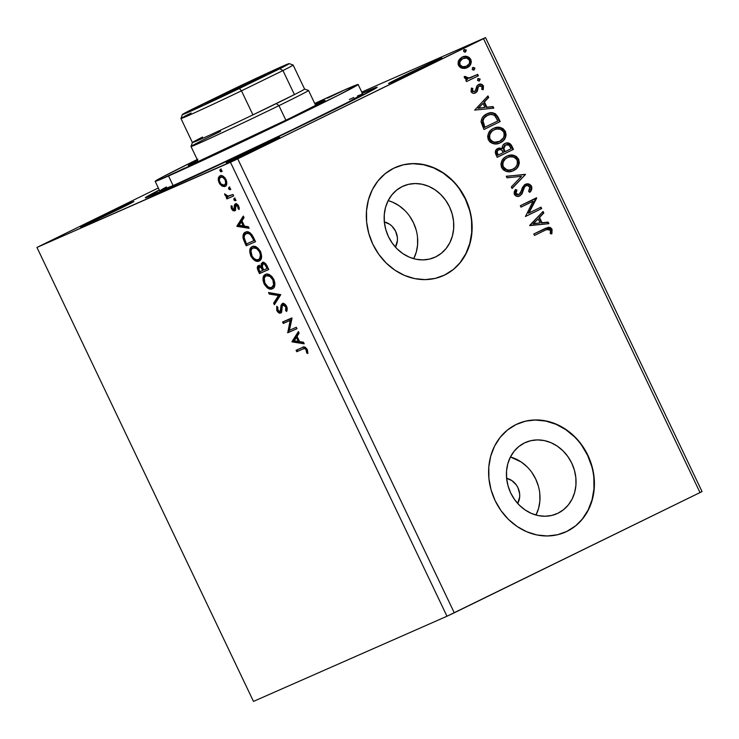 <?xml version="1.0" encoding="UTF-8"?>
<svg xmlns="http://www.w3.org/2000/svg" width="739" height="739" viewBox="0 0 739 739"><rect width="100%" height="100%" fill="white"/><g stroke="black" fill="none" stroke-linecap="round" stroke-linejoin="round"><path stroke-width="1.11" d="M384.345 221.949A16.276 14.189 -113.8 0 1 395.411 247.094L397.406 240.563L397.379 237.45L395.67 231.353L392.012 226.208L389.629 224.25L384.178 221.912M506.621 478.309A16.276 14.189 -113.8 0 1 517.688 503.453L519.683 496.922L519.656 493.809L517.947 487.712L516.33 484.969L511.905 480.599L506.446 478.272M539.793 493.615L539.876 501.07L538.62 508.247L535.997 515.046A38.936 33.957 66.2 0 0 510.437 456.979L521.254 462.014L526.962 466.715M558 513.217L551.728 515.452L545.049 516.247L538.223 515.582L531.517 513.476L525.18 510.002L519.462 505.3L514.584 499.564L510.723 492.996L508.044 485.846L506.631 478.41L506.557 470.955L507.813 463.778L510.353 457.145L514.076 451.317L518.843 446.522L524.478 442.938A38.936 33.957 -113.8 0 1 525.549 442.439A38.936 33.957 -113.8 0 1 572.041 463.778A38.936 33.957 -113.8 0 1 558 513.217A38.936 33.957 -113.8 0 1 556.929 513.716A38.936 33.957 -113.8 0 1 510.437 492.377A38.936 33.957 -113.8 0 1 524.478 442.938L530.75 440.703L537.429 439.899L544.255 440.573L550.961 442.679L557.298 446.153L563.016 450.845L567.894 456.591L571.755 463.159L574.434 470.3L575.847 477.745L575.921 485.2L574.665 492.377L572.134 499.01L568.402 504.839L563.635 509.633L558 513.217M417.517 237.256L417.6 244.711L416.343 251.888L413.72 258.687A38.936 33.957 66.2 0 0 388.16 200.62L392.64 202.19L398.977 205.664L404.695 210.356M435.724 256.867L429.451 259.103L422.773 259.897L415.946 259.232L409.24 257.117L402.903 253.643L397.185 248.951L392.307 243.205L388.446 236.637L385.767 229.496L384.354 222.051L384.28 214.596L385.536 207.419L388.077 200.786L391.799 194.967L396.575 190.163L402.201 186.579A38.936 33.957 -113.8 0 1 403.282 186.08A38.936 33.957 -113.8 0 1 449.765 207.419A38.936 33.957 -113.8 0 1 435.724 256.867A38.936 33.957 -113.8 0 1 434.652 257.366A38.936 33.957 -113.8 0 1 388.16 236.018A38.936 33.957 -113.8 0 1 402.201 186.579L408.482 184.344L415.161 183.549L421.978 184.214L428.694 186.33L435.022 189.794L440.74 194.496L445.626 200.241L449.478 206.809L452.166 213.95L453.57 221.386L453.654 228.841L452.397 236.027L449.857 242.651L446.125 248.48L441.359 253.283L435.724 256.867M442.901 275.85A59.175 51.61 66.2 0 0 444.435 275.13L444.702 275.01A59.175 51.61 -113.8 0 1 443.067 275.767A59.175 51.61 -113.8 0 1 372.419 243.334A59.175 51.61 -113.8 0 1 393.758 168.196L385.195 173.647L377.952 180.935L372.28 189.794L368.428 199.872L366.516 210.781L366.636 222.106L368.779 233.422L372.853 244.276L378.719 254.253L386.137 262.982L394.82 270.123L404.455 275.398L414.644 278.603L425.017 279.619L435.169 278.409L444.702 275.01L453.266 269.569L460.508 262.271L466.18 253.422L470.032 243.343L471.944 232.425L471.824 221.1L469.681 209.793L465.607 198.939L459.741 188.953L452.323 180.224L443.64 173.083L434.005 167.808L423.817 164.603L413.443 163.587L403.291 164.806L393.758 168.196A59.175 51.61 -113.8 0 1 395.393 167.439A59.175 51.61 -113.8 0 1 466.041 199.872A59.175 51.61 -113.8 0 1 444.702 275.01L444.435 275.13A59.175 51.61 66.2 0 0 465.801 200.047A59.175 51.61 66.2 0 0 395.226 167.513M565.169 532.2A59.175 51.61 66.2 0 0 566.711 531.48L566.979 531.369A59.175 51.61 -113.8 0 1 565.344 532.126A59.175 51.61 -113.8 0 1 494.696 499.693A59.175 51.61 -113.8 0 1 516.034 424.555L507.471 430.006L500.22 437.294L494.557 446.144L490.696 456.222L488.793 467.14L488.913 478.466L491.047 489.772L495.13 500.626L500.987 510.612L508.404 519.341L517.097 526.482L526.722 531.757L536.92 534.962L547.294 535.978L557.446 534.759L566.979 531.369L575.533 525.919L582.785 518.63L588.447 509.771L592.308 499.693L594.221 488.784L594.101 477.459L591.957 466.143L587.884 455.289L582.018 445.312L574.6 436.583L565.908 429.442L556.282 424.168L546.093 420.962L535.72 419.946L525.568 421.156L516.034 424.555A59.175 51.61 -113.8 0 1 517.66 423.798A59.175 51.61 -113.8 0 1 588.318 456.231A59.175 51.61 -113.8 0 1 566.979 531.369L566.711 531.48A59.175 51.61 66.2 0 0 588.078 456.406A59.175 51.61 66.2 0 0 517.503 423.863M93.927 220.102A29.588 0.508 154.5 0 1 133.888 201.535A29.588 0.508 154.5 0 1 120.439 208.435L133.824 201.608L123.533 206.033L80.542 226.938L120.439 208.435A29.588 0.508 154.5 0 1 80.477 227.012A29.588 0.508 154.5 0 1 93.927 220.102L94.306 220.906L93.927 220.102M402.034 76.597A29.588 0.508 154.5 0 1 441.996 58.03A29.588 0.508 154.5 0 1 428.546 64.93L441.931 58.104L431.641 62.529L388.649 83.433L428.546 64.93A29.588 0.508 154.5 0 1 388.585 83.507A29.588 0.508 154.5 0 1 402.034 76.597L402.413 77.392L402.034 76.597M239.722 155.938A29.588 0.508 154.5 0 1 279.684 137.362A29.588 0.508 154.5 0 1 266.225 144.271L279.619 137.436L264.895 143.92L226.328 162.765L266.225 144.271A29.588 0.508 154.5 0 1 226.263 162.839A29.588 0.508 154.5 0 1 239.722 155.938L240.101 156.733L239.722 155.938M362.267 93.16A128.42 2.189 154.5 0 1 377.149 87.276A128.42 2.189 154.5 0 1 318.758 117.205L373.066 89.835L376.872 87.553L376.225 87.387L361.87 93.326M702.05 491.564L485.523 37.597L361.75 92.07L485.523 37.597L702.05 491.564L454.273 612.797L237.746 158.839L483.537 38.696L700.064 492.664L483.537 38.696L485.523 37.597L237.746 158.839L454.273 612.797L446.984 616.234L253.477 701.403L36.95 247.436L230.457 162.275L446.984 616.234L230.457 162.275L237.746 158.839L36.95 247.436L253.477 701.403L446.984 616.234L702.05 491.564M292.081 341.889L304.209 343.801L303.461 342.231L299.572 341.621L297.069 336.374L299.129 333.141L298.38 331.58L291.96 341.649L292.893 341.196L292.081 341.889L304.209 343.801L303.461 342.231L299.572 341.621L297.069 336.374L299.129 333.141L298.38 331.58L291.96 341.649L292.893 341.196L298.658 332.153L293.004 341.436L292.081 341.889M286.667 306.417L284.413 303.849L282.28 303.581L281.069 305.235L280.201 311.387L278.889 311.47L278.058 310.629L277.827 307.184L276.719 306.315L276.728 310.297L278.806 312.837L280.977 312.8L281.781 311.248L282.261 305.9L283.684 304.958L285.771 306.944L285.623 310.556L286.649 311.516L287.295 308.745L286.667 306.417C285.143 303.941 283.684 302.99 282.28 303.581L279.905 311.581L277.827 310.214L277.827 307.184L276.719 306.315L276.876 310.62C278.187 312.763 279.434 313.558 280.626 313.003L281.688 311.646L282.261 305.9L282.954 305.022L285.771 306.944L285.623 310.556L286.649 311.516L286.667 306.417M265.504 274.428C262.779 275.508 262.317 278.649 264.1 283.85L265.033 283.397L267.038 286.335L269.338 288.062L273.338 288.33C270.742 289.605 267.971 287.961 265.033 283.397L264.1 283.85C267.047 288.413 269.809 290.058 272.405 288.783L273.864 287.656L274.751 285.651L274.853 282.825L273.809 279.444L271.813 276.478L269.504 274.732L267.352 274.095L265.504 274.428L264.026 275.555L263.121 277.568L263.029 280.432L264.1 283.85L267.841 288.21L270.566 289.115L272.405 288.783C275.084 287.693 275.545 284.58 273.809 279.444C270.88 274.843 268.109 273.171 265.504 274.428L265.458 274.446M252.248 246.632C249.523 247.713 249.061 250.854 250.844 256.054L251.768 255.602L253.44 258.17L256.082 260.267L260.073 260.534C257.477 261.8 254.715 260.156 251.768 255.602L250.844 256.054C253.782 260.608 256.553 262.262 259.149 260.987L261.135 258.964L261.661 256.535L260.119 250.817L256.248 246.937L254.087 246.29L251.833 246.835L250.225 248.646L249.699 251.103L251.057 256.47L254.585 260.405L257.301 261.31L259.149 260.987C261.818 259.888 262.29 256.775 260.544 251.648C257.615 247.038 254.853 245.366 252.248 246.632L252.202 246.65M236.979 226.383L249.117 228.286L248.369 226.725L244.48 226.116L241.976 220.859L244.036 217.635L243.288 216.065L236.979 226.383L237.792 225.691L236.979 226.383L249.117 228.286L248.369 226.725L244.48 226.116L241.976 220.859L244.036 217.635L243.288 216.065L236.868 226.143L237.792 225.691L243.556 216.638L237.912 225.931L236.979 226.383M235.205 200.777L235.399 199.234L234.06 198.385L233.857 199.918L235.205 200.777L235.399 199.234L234.06 198.385L233.857 199.918L235.205 200.777M229.94 189.757L230.143 188.214L228.804 187.355L228.6 188.898L229.94 189.757L230.143 188.214L228.804 187.355L228.6 188.898L229.94 189.757M221.367 171.781L221.571 170.238L220.231 169.379L219.852 170.367L220.721 171.707L221.367 171.781L221.571 170.238L220.231 169.379L220.028 170.921L221.367 171.781M219.307 180.492L219.206 177.859L218.282 178.311L219.012 182.672L219.825 182.274L219.012 182.672L221.986 186.062L224.388 186.597L226.106 185.563L226.744 184.103L226.032 179.586L222.938 176.122L221.007 175.623L219.428 176.205L218.393 177.85L218.254 180.316L219.64 183.799L221.986 186.062L222.91 185.6L221.035 183.993M233.681 195.937L232.997 194.496L227.51 196.232L224.619 193.84L225.423 195.835L227.215 197.045L226.217 197.479L226.901 198.92L233.681 195.937L232.997 194.496L228.286 196.297L224.619 193.84L224.905 195.031L227.215 197.045L226.217 197.479L226.901 198.92L233.681 195.937M231.538 208.934L233.127 210.763L234.882 210.744L235.556 209.506L235.51 205.987L236.425 205.294L237.718 206.255L238.152 208.925L239.168 209.47L238.679 206.107L236.471 203.899L234.596 204.546L233.903 209.47L232.406 208.638L232.166 206.32L231.178 205.738L231.095 207.197L231.538 208.934L232.36 208.537L231.538 208.934L234.623 210.892L235.445 209.968L235.99 205.359L237.921 206.634L238.152 208.925L239.168 209.47L238.679 206.107C237.496 204.167 236.36 203.437 235.27 203.936L234.448 204.869L233.903 209.47L232.332 208.481L232.166 206.32L231.178 205.738L231.538 208.934M245.505 232.194C243.501 232.813 242.697 234.873 243.103 238.364L244.027 237.912L245.819 242.512L244.027 237.912L243.103 238.364L244.886 242.965L245.819 242.512L247.168 245.339L245.819 242.512L244.886 242.965L246.235 245.791L255.518 241.708L252.064 234.882L249.948 232.72L246.817 231.852L243.916 233.395L243.103 235.02L243.039 238.041L246.235 245.791L255.518 241.708L253.449 237.367C250.733 232.526 248.082 230.799 245.505 232.194L245.339 232.277M268.774 269.504L265.892 263.989L262.761 262.373L261.172 263.86L261.292 266.511L259.084 265.477L257.717 266.262L257.311 268.22L258.234 270.945L259.5 273.587L268.774 269.504L266.991 265.772C265.375 262.945 263.795 261.865 262.253 262.521L261.292 266.511L258.484 265.634C257.033 266.299 256.95 268.072 258.234 270.945L259.5 273.587L268.774 269.504M280.783 294.667L268.525 292.524L269.273 294.085L278.483 295.535L273.615 303.184L274.363 304.745L280.783 294.667L268.525 292.524L269.273 294.085L278.483 295.535L273.615 303.184L274.363 304.745L280.783 294.667M296.321 327.266L289.42 330.305L291.868 317.918L282.584 322.001L283.277 323.442L290.196 320.393L287.73 332.781L297.013 328.698L296.321 327.266L289.42 330.305L292.025 318.241L282.584 322.001L283.277 323.442L290.196 320.393L287.73 332.781L297.013 328.698L296.321 327.266M302.935 349.002L304.69 348.54L305.863 349.288L306.777 353.094L307.84 353.51L307.341 349.778L304.976 347.09L302.972 347.265L296.08 350.277L296.764 351.718L302.935 349.002C303.868 348.06 304.976 348.383 306.279 349.944L306.777 353.094L307.84 353.51L307.221 349.51C305.383 346.868 303.747 346.203 302.343 347.524L296.08 350.277L296.764 351.718L297.688 351.265L297.023 349.861L297.688 351.265L302.935 349.002M158.34 187.974L36.95 247.436L158.34 187.974M462.328 68.321L464.849 68.413L468.221 67.073L470.614 64.413L471.334 61.993L470.789 59.406L469.126 57.365L464.415 56.395L461.626 57.411L459.288 59.471L458.189 61.697L458.097 64.182L459.196 66.501L461.191 67.97L467.205 67.665C470.586 66.057 471.787 63.305 470.789 59.406C468.397 56.201 465.524 55.434 462.171 57.115L458.623 60.58L458.513 65.401L462.328 68.321M478.355 75.803L477.671 74.371L468.591 78.242L466.715 77.992L465.884 76.542L464.295 76.477L464.258 77.124L465.394 78.796L467.556 79.313L465.81 80.163L466.494 81.604L478.355 75.803L466.485 81.586L478.355 75.803L477.671 74.371L469.505 78.085L464.295 76.477L464.406 77.761L467.556 79.313L465.81 80.163L466.494 81.604L478.355 75.803M471.039 91.673L473.071 93.253L475.916 92.624L477.376 90.962L478.345 86.869L480.036 85.761L482.059 86.796L481.754 89.382L483.251 89.668L483.445 85.927L481.2 84.2L478.567 84.569L476.794 86.232L475.232 91.119L472.895 91.387L472.304 90.223L472.821 88.412L471.408 88.07L471.039 91.673C472.258 93.363 473.736 93.77 475.463 92.883L477.071 91.534L478.345 86.869L479.315 85.973L482.059 86.796L481.754 89.382L483.251 89.668L483.445 85.927C482.096 84.07 480.47 83.618 478.567 84.569L476.96 85.936L475.63 90.601L474.715 91.479L472.452 90.869L472.821 88.412L471.408 88.07L471.039 91.673M498.123 117.233L495.389 113.723L492.211 112.753L488.257 113.326L483.86 115.884L482.059 118.055L481.061 121.593L483.962 129.51L500.192 121.575L498.123 117.233L497.587 117.464L499.656 121.815L500.192 121.575L498.123 117.233C495.148 112.531 491.38 111.441 486.798 113.945C483.361 115.349 481.449 118.018 481.071 121.944L483.962 129.51L500.192 121.575L483.953 129.491L499.656 121.815L497.587 117.464L498.123 117.233M513.448 149.38L510.002 143.634L507.684 142.886L504.959 143.477L502.806 145.417L502.215 148.456L498.945 148.012L495.924 150.082L495.306 152.788L497.218 157.315L513.448 149.38L497.208 157.287L513.448 149.38L511.665 145.638C509.882 142.904 507.647 142.193 504.959 143.477C503.01 144.41 502.095 146.073 502.215 148.456L497.929 148.391C495.379 149.675 494.724 151.763 495.961 154.663L497.218 157.315L513.448 149.38M525.457 174.543L506.252 176.242L507 177.813L521.475 176.335L511.333 186.902L512.081 188.463L525.457 174.543L511.979 188.251L525.457 174.543L506.252 176.242L507 177.813L521.475 176.335L511.333 186.902L512.081 188.463L525.457 174.543M540.994 207.132L528.921 213.035L536.542 197.784L520.311 205.719L520.995 207.16L533.096 201.239L525.457 216.499L541.687 208.574L540.994 207.132L528.921 213.035L536.699 198.107L520.311 205.719L520.995 207.16L533.096 201.239L525.457 216.499L541.687 208.574L540.994 207.132M545.28 230.162L547.858 229.09L549.659 229.302L550.583 230.633L550.287 233.607L551.885 233.727L552.079 229.284L550.573 227.63L548.532 227.252L533.798 233.995L534.482 235.436L546.435 229.617L550.416 230.106L550.287 233.607L551.885 233.727L552.079 229.284L545.825 228.139L533.798 233.995L534.482 235.436L545.28 230.162M529.798 225.607L548.883 223.668L548.135 222.106L542.02 222.725L539.516 217.478L543.802 213.008L543.054 211.446L529.678 225.367L548.883 223.668L548.135 222.106L542.02 222.725L539.516 217.478L543.802 213.008L543.054 211.446L529.798 225.607M525.66 185.951L525.909 185.84C527.489 185.11 528.828 185.535 529.909 187.115L528.597 191.364L529.983 192.131C531.664 190.533 532.182 188.556 531.526 186.191L528.634 183.974L524.524 184.824L522.399 187.512L520.422 193.221L518.658 194.671L516.644 194.366L515.998 193.406L516.977 190.117L515.443 189.48L514.27 191.761L514.178 193.775L515.462 195.715L516.894 196.352L519.794 195.927L522.048 193.738L524.542 187.087L525.909 185.84L527.609 185.517L530.02 187.401L529.808 189.452L528.597 191.364L529.983 192.131L531.849 188.685L531.692 186.588L530.99 186.422C531.646 188.787 531.138 190.764 529.447 192.362L530.38 191.096M506.169 156.456C510.76 154.1 514.75 155.098 518.122 159.448L518.658 159.218C515.277 154.867 511.296 153.869 506.705 156.225C501.975 158.414 500.285 162.229 501.642 167.67C505.06 171.965 509.06 172.935 513.633 170.561L516.33 168.751L518.713 165.333L519.351 162.792L518.658 159.218L516.302 156.446L513.919 155.393L509.781 155.199L506.705 156.225L503.97 158.044L501.92 160.696L500.913 164.058L501.458 167.236L503.176 169.739L505.596 171.199L509.143 171.725L512.875 170.903M492.913 128.66C497.504 126.295 501.485 127.293 504.866 131.653L505.393 131.413C502.021 127.062 498.031 126.064 493.44 128.42C488.71 130.618 487.029 134.433 488.387 139.874C491.804 144.17 495.795 145.13 500.377 142.766L503.074 140.946L505.458 137.537L506.095 134.988L505.393 131.413L503.047 128.651L500.663 127.598L496.525 127.404L493.44 128.42L490.714 130.24L488.655 132.9L487.657 136.262L488.202 139.44L489.92 141.934L492.331 143.394L495.887 143.929L499.619 143.107M474.697 110.102L493.791 108.162L493.042 106.592L486.927 107.21L484.424 101.964L488.71 97.502L487.962 95.931L474.697 110.102L493.791 108.162L493.042 106.592L486.927 107.21L484.424 101.964L488.71 97.502L487.962 95.931L474.697 110.102M479.389 80.92L480.165 79.055L478.244 78.519L477.459 80.385L479.389 80.92L480.165 79.055L478.244 78.519L477.459 80.385L479.389 80.92M474.124 69.891L474.965 68.173L473.228 67.397L472.147 69.217L473.089 70.039L474.124 69.891L474.909 68.034L472.988 67.498L472.203 69.355L474.124 69.891M465.552 51.924L466.337 50.058L464.415 49.522L463.51 50.806L464.517 52.063L465.552 51.924L466.337 50.058L464.415 49.522L463.63 51.379L465.552 51.924M159.291 189.969L146.95 196.602L145.371 197.83L146.248 197.655L181.628 182.237L318.758 117.205A128.42 2.189 154.5 0 1 145.361 197.83A128.42 2.189 154.5 0 1 159.291 189.969M566.711 531.48L575.275 526.039M582.526 518.741L588.189 509.892L592.041 499.813L593.953 488.904L593.833 477.57M591.69 466.263L587.616 455.409L581.75 445.423M574.332 436.694L565.649 429.553L556.024 424.288L545.825 421.073L535.452 420.057M444.435 275.13L452.998 269.68M460.249 262.391L465.912 253.532L469.773 243.454L471.676 232.545L471.556 221.22M469.422 209.913L465.339 199.059L459.482 189.073M452.065 180.344L443.372 173.203L433.747 167.929L423.549 164.723L413.175 163.707M416.112 229.82L413.434 222.67L409.572 216.102M538.389 486.17L535.701 479.029L531.849 472.461M545.585 228.249L552.079 229.284L551.543 229.515L551.359 233.958L551.885 230.642L550.915 228.554L548.883 227.501L545.798 228.157M546.167 229.737L546.666 229.543M542.629 211.89L543.276 213.248L543.802 213.008L538.99 217.709L539.516 217.478L538.99 217.709L541.493 222.956L548.135 222.106L547.608 222.337L548.273 223.732L547.608 222.337L541.493 222.956L538.99 217.709L543.276 213.248L542.629 211.89M533.124 223.815L540.061 222.929L533.124 223.815L538.14 218.901L533.124 223.815L538.14 218.901L540.061 222.929L533.124 223.815M540.477 207.382L541.151 208.804L541.687 208.574L525.438 216.481L541.151 208.804L540.477 207.382M532.57 201.47L520.986 207.132L532.57 201.47M536.024 198.043L536.699 198.107L528.394 213.266L536.024 198.043M524.016 187.327L523.092 190.736L524.016 187.327L525.54 186.006M516.441 190.348L515.554 193.877L516.977 190.117L515.212 189.84L516.977 190.117L515.443 189.48L514.409 194.431C515.905 196.482 517.697 196.98 519.794 195.927L521.91 193.978L523.092 190.736L522.556 190.976L521.383 194.209L521.91 193.978L519.268 196.158L521.522 193.969L523.766 187.743M524.718 184.63C527.166 183.457 529.253 184.057 530.99 186.422L531.526 186.191C529.789 183.826 527.692 183.226 525.244 184.39L519.037 194.523L516.09 193.636L519.037 194.523L516.903 194.967L515.794 194.274L515.351 192.888M530.879 190.209L531.359 187.66L530.463 185.591M529.78 184.935L527.221 184.085L525.115 184.454M515.563 191.974L516.201 190.736M506.335 176.418L525.337 174.302L506.335 176.418M513.125 170.801L513.633 170.561C518.288 168.372 519.96 164.585 518.658 159.218L518.122 159.448C519.434 164.825 517.762 168.603 513.106 170.801L513.633 170.561M507.24 155.975L506.705 156.225M512.367 171.134L515.804 168.972M517.633 166.691L518.492 164.742M518.806 163.245L517.91 159.033L515.249 156.363M514.233 155.901L510.898 155.292L506.908 156.123M504.109 168.778L502.474 166.33L502.428 163.014L504.682 159.356L507.453 157.629M511.813 169.628L508.608 170.321L504.682 169.213M506.852 157.897L507.379 157.666C511.083 155.735 514.298 156.548 517.014 160.077C518.03 164.372 516.672 167.393 512.94 169.129C509.263 171.032 506.039 170.256 503.277 166.792C502.271 162.451 503.638 159.412 507.379 157.666L506.852 157.897C503.111 159.642 501.744 162.682 502.751 167.023L503.277 166.792L502.751 167.023C505.513 170.487 508.737 171.272 512.413 169.36M507.379 157.666L509.873 156.834L513.3 156.982L515.683 158.303L517.161 160.418L517.549 162.94L516.737 165.591L515.101 167.688L512.349 169.397L509.143 170.081L506.732 169.721L503.277 166.792L502.751 164.64L503.213 161.98L505.208 159.116L507.222 157.73M512.94 169.129L512.321 169.407M497.393 148.631L501.689 148.696L497.892 148.41M504.423 143.717C507.12 142.424 509.356 143.144 511.139 145.869L511.665 145.638L511.139 145.869L512.921 149.611L510.594 144.955L507.139 143.126M506.224 143.154L504.857 143.523M505.19 145.121L503.287 148.825L503.822 148.594L503.287 148.825L504.192 151.209L504.719 150.978L503.822 148.594L505.642 144.918C507.702 144.077 509.254 144.807 510.316 147.107L511.102 148.751L504.534 151.938L505.07 151.698L504.192 151.209L504.534 151.938L503.231 148.243L504.663 145.417M498.391 149.925L498.114 150.054C496.59 150.802 496.202 152.049 496.959 153.804L497.486 153.573C496.737 151.818 497.116 150.571 498.64 149.823C500.571 148.973 502.04 149.629 503.047 151.781L503.398 152.52L497.67 155.292L498.197 155.061L497.486 153.573L496.959 153.804L497.67 155.292L496.543 152.086L497.245 150.636L498.714 149.814M498.64 149.823L501.199 149.629L503.398 152.52L498.197 155.061L497.07 151.855L498.271 149.98M505.642 144.918L509.005 145.177L511.102 148.751L505.07 151.698L503.758 148.003L505.153 145.13M499.869 142.996L500.377 142.766C505.033 140.576 506.705 136.789 505.393 131.413L504.866 131.653C506.169 137.02 504.497 140.807 499.85 142.996L500.377 142.766M493.975 128.18L493.44 128.42M499.102 143.329L502.548 141.177M504.377 138.895L505.236 136.937M505.541 135.449L504.654 131.237L501.984 128.558M500.968 128.096L497.633 127.496L493.652 128.327M498.557 141.833L495.352 142.516L492.941 142.156L490.844 140.973L489.338 138.886L488.978 136.345L489.763 133.657L491.417 131.551L494.197 129.833M493.597 130.101L494.123 129.861C497.827 127.939 501.033 128.743 503.758 132.281C504.765 136.576 503.407 139.597 499.684 141.334C496.008 143.237 492.784 142.461 490.022 138.997C489.015 134.655 490.382 131.607 494.123 129.861L493.597 130.101C489.846 131.847 488.479 134.886 489.495 139.228L490.022 138.997L489.495 139.228C492.248 142.692 495.472 143.468 499.158 141.565M494.123 129.861L496.608 129.039L500.044 129.186L502.151 130.267L503.758 132.281L504.294 135.135L503.471 137.787L499.684 141.334L494.539 142.184L491.952 141.177L490.022 138.997L489.495 136.835L489.948 134.175L491.952 131.32L493.957 129.935M499.684 141.334L499.065 141.602M487.361 113.686L486.798 113.945M486.262 114.175C490.844 111.672 494.622 112.771 497.587 117.464L495.546 114.499L493.301 113.261L490.059 113.021L486.992 113.843M492.497 113.076L491.675 112.984M487.685 115.284L486.946 115.617C484.128 116.762 482.622 118.951 482.438 122.194L482.973 121.953L482.438 122.194L483.962 126.554L484.488 126.314L483.962 126.554L484.405 127.496L484.941 127.256L482.973 121.953C483.158 118.72 484.655 116.531 487.472 115.386C489.929 113.963 492.386 114.092 494.853 115.764L497.837 120.956L484.405 127.496L482.53 122.757L482.687 119.967L484.414 117.344L487.943 115.182M487.472 115.386L490.594 114.443L493.763 114.988L495.536 116.586L497.837 120.956L484.941 127.256L482.973 120.817L484.248 117.87L487.435 115.386M487.528 96.384L488.174 97.733L488.71 97.502L483.888 102.194L484.424 101.964L483.888 102.194L486.391 107.451L493.042 106.592L492.516 106.822L493.181 108.217L492.516 106.822L486.391 107.451L483.888 102.194L488.174 97.733L487.528 96.384M478.031 108.3L484.969 107.414L478.031 108.3L483.047 103.395L478.031 108.3L483.047 103.395L484.969 107.414L478.031 108.3M471.26 88.394L472.821 88.412L471.925 91.1L474.715 91.479L472.11 91.396L472.295 88.652L471.26 88.394M478.041 84.8C479.944 83.858 481.56 84.311 482.909 86.158L483.445 85.927L482.909 86.158L483.094 89.04M478.789 86.214L477.819 87.1L477.329 89.234L477.856 88.994L476.535 91.765L477.071 91.534L474.928 93.114L476.701 91.488L477.745 87.248L478.789 86.214M483.223 87.128L481.616 84.773L478.345 84.671M477.708 78.759L480.165 79.055L478.854 81.151L479.694 79.433L477.957 78.657M472.129 77.041L467.122 78.482L465.764 77.946L465.358 76.773L464.268 76.727L465.884 76.542L465.45 77.521L468.979 78.316L471.343 77.41M477.154 74.621L477.828 76.043L477.154 74.621M472.452 67.729L474.909 68.034L473.597 70.131L474.383 68.265L472.701 67.637M461.644 57.356C464.988 55.674 467.861 56.432 470.263 59.637L470.789 59.406L470.263 59.637C471.251 63.536 470.059 66.288 466.669 67.896L466.595 67.933M466.106 68.145L469.431 65.679M470.078 64.653L470.494 63.72M470.734 62.824L470.263 59.637L468.23 57.365M467.445 56.986L466.263 56.663M465.311 56.561L462.18 57.115M466.383 66.242L461.995 66.926L459.344 64.699L459.723 61.189L463.15 58.455M462.679 58.64L462.873 58.557C465.348 57.263 467.501 57.781 469.339 60.118C470.004 63.027 469.071 65.06 466.531 66.224C464.037 67.517 461.857 67.009 459.972 64.699C459.353 61.771 460.323 59.72 462.873 58.557L462.337 58.787C459.797 59.961 458.827 62.002 459.446 64.93L459.972 64.699L459.446 64.93C461.321 67.24 463.51 67.748 465.995 66.455L466.004 66.455M462.873 58.557L466.771 58.058L469.339 60.118L469.699 62.058L469.126 63.85L466.124 66.399L462.531 66.695L459.972 64.699L459.87 61.808L462.531 58.695M466.531 66.224L465.699 66.584M463.88 49.753L466.337 50.058L465.025 52.155L465.81 50.298L464.129 49.661M538.14 218.901L540.061 222.929L533.66 223.584L538.14 218.901M483.047 103.395L484.969 107.414L478.558 108.07L483.047 103.395M222.3 171.328L220.952 170.469L220.028 170.921L220.952 170.469L221.155 168.926M220.924 169.111L221.275 170.958M225.986 185.942L222.91 185.6L221.986 186.062L225.053 186.394C226.993 185.581 227.326 183.318 226.032 179.586C223.935 176.215 221.931 174.967 220.028 175.854L218.282 178.311L220.952 175.402M220.564 183.346L222.91 185.6L225.654 186.062M223.76 185.988L224.573 186.173M220.647 175.559L219.206 177.859L219.465 181.027M224.887 177.748L221.645 176.833L220.721 177.286C222.125 176.584 223.612 177.48 225.201 179.956C226.116 182.718 225.838 184.39 224.379 184.953C222.966 185.655 221.451 184.768 219.843 182.311C218.956 179.531 219.252 177.859 220.721 177.286L222.642 176.658L225.044 177.905M226.679 181.332L226.393 183.42L225.303 184.501L226.688 181.397M225.201 179.956L226.014 179.559L225.201 179.956L225.672 183.3L224.379 184.953L225.303 184.501L223.899 185.101L220.943 183.9L219.307 180.473L219.612 178.367L221.192 177.138L222.873 177.425L225.201 179.956M230.873 189.304L229.524 188.445L228.6 188.898L229.524 188.445L229.727 186.902M229.496 187.087L229.524 188.445L230.568 189.35M233.663 195.9L226.901 198.92L227.834 198.468L227.169 197.064L227.834 198.468L233.663 195.9M226.947 195.964L228.148 196.592L227.215 197.045L228.148 196.592L227.206 196.14M225.746 194.625L224.905 195.031L225.746 194.625M236.129 200.324L234.79 199.465L233.857 199.918L234.79 199.465L234.984 197.932M234.753 198.117L234.79 199.465L235.833 200.371M232.064 207.123L232.018 206.236M235.944 203.631L234.826 209.017L233.903 209.47L235.279 208.398L234.355 208.851L235.279 208.398L235.298 206.652L234.365 207.105L235.298 206.652L235.381 204.417L234.448 204.869L236.203 203.484M239.168 207.437L239.279 208.574L238.152 208.925L239.177 207.585M238.734 206.236L237.921 206.634L238.734 206.236M238.207 205.294L236.517 205.313M235.547 210.439L232.462 208.481M232.028 205.978L232.148 207.585M232.803 209.091L235.224 210.541M236.923 204.906L238.392 205.479M248.803 227.64L237.912 225.931L248.803 227.64M244.166 225.46L242.244 221.441L241.32 221.894L242.244 221.441L244.166 225.46L243.233 225.912L244.166 225.46M239.159 225.284L241.32 221.894L243.233 225.912L239.159 225.284L241.32 221.894L243.233 225.912L239.159 225.284M245.246 232.508L244.027 234.568L244.027 237.912C243.63 234.42 244.433 232.36 246.438 231.741M246.863 233.302L249.357 233.007L251.343 234.208L254.807 240.24L246.503 243.935L244.341 238.743C243.925 235.833 244.544 234.134 246.189 233.635L246.854 233.312M246.965 233.256L246.189 233.635C247.556 232.813 249.182 233.404 251.075 235.399L251.999 234.947C250.115 232.951 248.489 232.36 247.122 233.182L246.189 233.635L248.424 233.459L250.419 234.66L253.144 239.14L254.068 238.688L251.999 234.947L251.075 235.399L253.883 240.692L254.807 240.24L254.068 238.688L253.144 239.14L253.883 240.692L246.503 243.935L244.156 237.709L244.498 235.279L246.189 233.635M250.789 249.32L250.697 252.184L251.768 255.602C249.985 250.401 250.456 247.26 253.172 246.17M256.719 260.544L258.234 260.858M252.766 246.383L251.685 247.316M251.694 247.306L251.149 248.212M258.595 259.491L259.389 259.093C261.532 258.234 261.92 255.759 260.544 251.657L259.62 252.11L260.544 251.657C258.179 247.925 255.953 246.577 253.856 247.611L252.932 248.064C255.029 247.029 257.255 248.378 259.62 252.11C260.987 256.211 260.599 258.687 258.456 259.555C256.378 260.571 254.142 259.25 251.768 255.574C250.382 251.436 250.77 248.932 252.932 248.064L255.343 247.343L257.08 247.833L260.202 250.992L261.412 255.565L259.712 258.936M253.283 247.934L256.609 248.544L259.269 251.445L260.442 254.816L259.629 258.659L258.114 259.685L256.137 259.685L253.782 258.308L252.119 256.23L250.946 251.001L251.75 248.969L253.274 247.944M259.389 259.093L258.456 259.555M258.992 265.43L258.234 267.758L260.424 273.134L268.756 269.467L259.5 273.587L260.424 273.134L259.167 270.492L258.234 270.945L259.167 270.492C257.874 267.62 257.957 265.846 259.407 265.172M262.169 266.086L261.292 266.511L262.169 266.086M262.216 266.058L263.186 262.068M262.835 262.271L262.003 263.841L262.142 265.689M258.382 266.326L258.234 266.973M263.869 263.5L265.624 263.915L267.287 266.391C266.206 264.1 265.07 263.139 263.869 263.5L262.945 263.952L263.869 263.5M263.315 269.236L263.666 269.975L263.315 269.236L262.391 269.689L263.315 269.236C262.299 267.084 261.227 266.206 260.11 266.603L259.186 267.056C260.304 266.659 261.366 267.536 262.391 269.689L262.742 270.428L259.768 271.73L259.056 270.243L259.186 267.056L260.987 266.548L262.982 268.571M262.742 270.428L259.768 271.73L258.539 268.839L258.715 267.426L260.821 267.379L262.742 270.428M263.694 270.003L262.363 266.945L262.945 263.952C264.146 263.592 265.283 264.553 266.354 266.844L267.287 266.391L266.354 266.844L267.139 268.488L268.063 268.035L263.694 270.003L262.225 266.4L262.474 264.322L263.38 263.86L264.701 264.368L267.139 268.488L263.694 270.003M264.054 277.116L263.962 279.979L265.033 283.397C263.241 278.197 263.712 275.056 266.437 273.975M269.975 288.339L271.49 288.663M266.022 274.187L264.405 276.007M267.121 275.416L268.599 275.139L270.797 275.896L274.104 280.136L274.529 284.413L273.818 286.002L271.721 287.351C269.633 288.376 267.398 287.046 265.024 283.37C263.647 279.231 264.035 276.728 266.188 275.869L267.121 275.416L266.188 275.869C268.285 274.834 270.511 276.183 272.876 279.915L273.799 279.462C271.444 275.73 269.218 274.381 267.121 275.416M266.548 275.739L269.874 276.349L272.876 279.915C274.252 284.007 273.864 286.492 271.721 287.351L270.234 287.628L267.98 286.834L264.867 283.028L264.285 278.363L265.015 276.765L266.539 275.739M271.85 287.286L272.645 286.898C274.788 286.039 275.176 283.554 273.799 279.462L272.876 279.915L273.606 284.866L271.721 287.351M275.01 303.72L274.538 302.731L273.615 303.184L274.538 302.731L279.407 295.083L278.483 295.535L279.407 295.083L270.206 293.632L269.273 294.085L270.206 293.632L269.763 292.718L270.206 293.632L279.407 295.083L274.538 302.731L275.01 303.72M287.037 310.565L285.623 310.556L286.547 310.103L286.695 306.491L285.771 306.944L286.695 306.491L283.878 304.57L282.954 305.022L284.617 304.505L286.039 305.466L287.028 307.627L286.547 310.103L287.037 310.565M281.559 312.551C280.367 313.105 279.111 312.311 277.799 310.168L276.876 310.62L277.799 310.168L277.384 306.833M282.806 303.378L281.993 304.773L280.986 311.045L279.905 311.581L281.614 309.733L280.691 310.186L281.614 309.733L281.698 307.553L280.765 308.006L281.698 307.553L283.203 303.129M282.464 303.747L282.196 304.219M277.402 306.731L277.661 309.844L279.748 312.385M277.356 308.874L277.531 309.521M296.995 328.661L287.73 332.781L288.663 332.328L287.591 332.485L288.515 332.023L291.12 319.941L283.277 323.442L284.201 322.98L283.536 321.585L284.201 322.98L291.12 319.941L288.663 332.328L296.995 328.661M303.905 343.155L293.004 341.436L303.905 343.155M299.258 340.975L297.337 336.947L296.413 337.4L297.337 336.947L299.258 340.975L298.334 341.427L299.258 340.975M294.261 340.79L296.413 337.4L298.334 341.427L294.261 340.79L296.413 337.4L298.334 341.427L294.261 340.79M307.886 352.715L306.777 353.094L307.701 352.642L307.526 350.489L306.593 350.942L307.526 350.489L307.202 349.492L306.279 349.944L307.202 349.492C305.909 347.921 304.791 347.607 303.858 348.549L305.613 348.087L306.787 348.836L307.886 352.715M342.443 90.971L327.479 98.195L342.443 90.971M308.671 109.677L293.697 116.891L308.671 109.677M184.768 168.039L169.804 175.263L184.768 168.039M316.015 103.894L315.618 105.326L316.015 103.894L324.476 100.384L322.62 101.834L290.584 117.972L197.295 161.924A75.748 1.293 154.5 0 1 188.297 165.536A75.748 1.293 154.5 0 1 197.609 160.335L188.445 165.324L197.295 161.924A75.748 1.293 154.5 0 0 273.91 126.064A75.748 1.293 154.5 0 0 325.021 100.319L325.021 100.319A75.748 1.293 154.5 0 0 316.015 103.894A75.748 1.293 154.5 0 0 315.119 104.282L316.015 103.894M362.683 94.084L347.191 102.666L293.438 129.177L225.072 161.749L173.12 185.591A112.439 1.921 -25.5 0 0 287.693 131.958A112.439 1.921 -25.5 0 0 362.729 94.112L358.138 84.495A112.439 1.921 154.5 0 1 283.102 122.351A112.439 1.921 154.5 0 1 168.538 175.974L173.12 185.591L159.993 190.644M197.895 159.19L161.823 177.36L155.402 181.037L157.712 180.556L229.958 147.689L336.901 95.941L357.898 84.782L344.762 89.835A112.439 1.921 154.5 0 1 358.138 84.495M163.846 190.126L231.732 158.857L316.902 118.018L369.463 91.534L373.14 89.327L372.511 89.16L362.332 93.299A124.281 2.125 154.5 0 1 373.407 89.013A124.281 2.125 154.5 0 1 290.473 130.849A124.281 2.125 154.5 0 1 163.846 190.126A124.281 2.125 154.5 0 1 149.066 196.02A124.281 2.125 154.5 0 1 159.356 190.108L149.102 196.047L163.846 190.126M161.176 189.877L166.404 186.976M349.353 99.451L353.861 97.483M357.482 95.95L361.916 94.25M344.762 89.835L314.731 103.469A112.439 1.921 154.5 0 1 344.762 89.835M155.162 181.314L159.744 190.93A112.439 1.921 -25.5 0 0 173.12 185.591L168.538 175.974A112.439 1.921 154.5 0 1 155.162 181.314A112.439 1.921 154.5 0 1 197.221 159.522M221.053 95.59A32.849 0.563 154.5 0 1 250.752 81.429A32.849 0.563 154.5 0 1 265.403 74.981A32.849 0.563 154.5 0 1 250.475 82.639L206.19 103.174L248.988 82.251L265.172 75.008L250.475 82.639A32.849 0.563 154.5 0 1 206.126 103.257A32.849 0.563 154.5 0 1 221.053 95.59L221.903 96.273L221.053 95.59M315.692 105.474L308.532 90.463A65.097 1.108 154.5 0 1 278.936 105.649L285.901 120.254L278.936 105.649A65.097 1.108 154.5 0 1 191.013 146.516A65.097 1.108 -25.5 0 0 220.056 133.722A65.097 1.108 -25.5 0 0 278.936 105.649L276.331 103.562A62.141 1.062 154.5 0 1 252.941 114.868A62.141 1.062 154.5 0 1 192.417 142.544A62.141 1.062 154.5 0 1 202.578 137.038M192.417 142.544L191.013 146.488A65.097 1.108 154.5 0 1 220.61 131.32M180.953 118.517A62.141 1.062 -25.5 0 0 241.477 90.832L239.408 88.495L279.832 68.727L288.312 64.256L288.912 63.656L287.656 64.099L232.12 89.733L182.385 114.517L198.514 107.672L239.408 88.495A59.175 1.007 154.5 0 1 182.348 114.573L180.953 118.517L192.417 142.572A62.141 1.062 -25.5 0 0 252.941 114.868L241.477 90.832L282.954 70.565L294.418 94.592L252.941 114.868L294.418 94.592A62.141 1.062 154.5 0 1 276.331 103.562L278.936 105.649A65.097 1.108 -25.5 0 0 308.514 90.444L304.57 89.049A62.141 1.062 154.5 0 1 294.418 94.592A62.141 1.062 -25.5 0 0 304.588 89.068L293.124 65.032A62.141 1.062 154.5 0 1 282.954 70.565L294.418 94.592L252.941 114.868L241.477 90.832A62.141 1.062 154.5 0 1 180.953 118.536A62.141 1.062 154.5 0 1 191.115 113.002M182.348 114.573A59.175 1.007 154.5 0 1 191.687 109.492L232.12 89.733A59.175 1.007 154.5 0 1 289.161 63.619A59.175 1.007 154.5 0 1 279.832 68.727L239.408 88.495L241.477 90.832L282.954 70.565L279.832 68.727L282.954 70.565A62.141 1.062 -25.5 0 0 293.106 65.023L289.161 63.619M545.825 228.139L545.29 228.379M546.435 229.617L545.899 229.857M471.611 77.29L471.085 77.521M373.648 89.511L373.407 89.013M149.306 196.519L149.066 196.02M198.181 161.527L191.013 146.516"/></g></svg>
